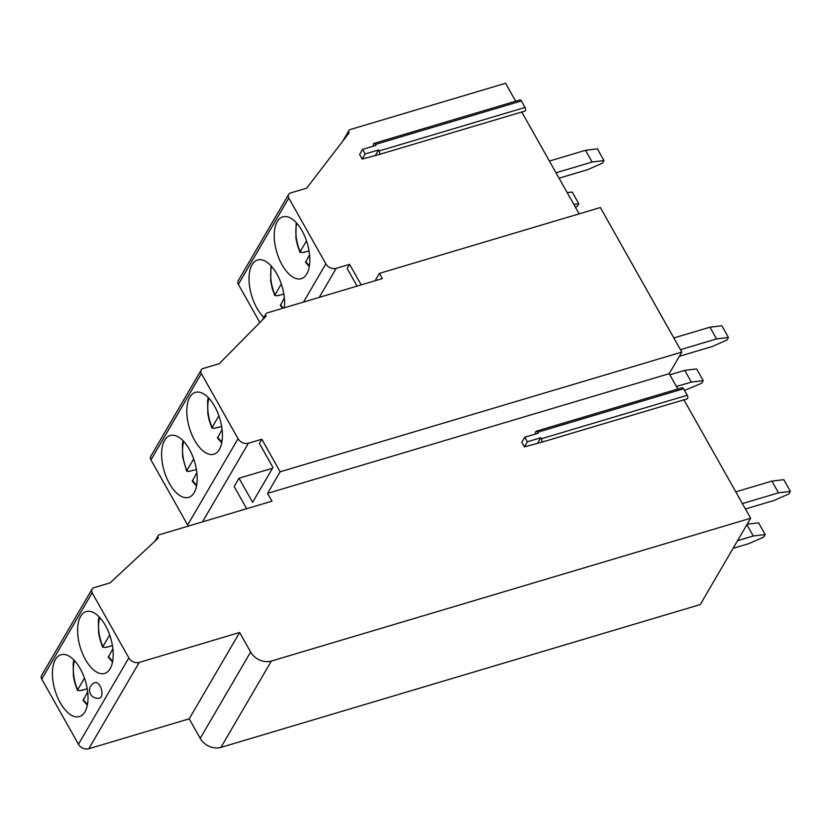<?xml version="1.0" encoding="UTF-8"?>
<svg xmlns="http://www.w3.org/2000/svg" width="832" height="832" viewBox="0 0 832 832"><rect width="100%" height="100%" fill="white"/><g stroke="black" fill="none" stroke-linecap="round" stroke-linejoin="round"><path stroke-width="1.25" d="M183.05 440.731L182.374 444.184L182.614 456.966L186.722 471.359L186.867 470.6L188.531 471.536L196.425 469.539M183.737 441.449A28.257 13.926 -106.6 0 0 186.867 470.6L193.679 458.931M194.158 492.627A32.271 15.902 -106.6 0 0 192.317 455.385A32.271 15.902 -106.6 0 0 170.196 435.531A32.271 15.902 -106.6 0 0 164.653 440.274A32.271 15.902 -106.6 0 0 166.504 477.526A32.271 15.902 -106.6 0 0 188.625 497.38A32.271 15.902 -106.6 0 0 194.158 492.627M196.539 485.982L192.275 481.218L196.862 472.67M379.444 273.364L382.377 278.574L267.238 312.884A3.214 2.538 30.3 0 0 265.938 313.872A3.214 2.538 30.3 0 0 266.032 316.285L219.253 363.688L203.185 368.472A4.815 3.806 30.3 0 0 201.23 369.959A4.815 3.806 30.3 0 0 201.365 373.578L238.056 438.703A8.029 6.344 30.3 0 0 248.425 443.217L261.81 439.223L280.155 471.786L681.803 352.102L600.35 207.542L379.444 273.364L375.138 280.738M188.354 526.094A8.029 6.344 -149.7 0 1 187.647 525.023L150.956 459.909A4.815 3.806 -149.7 0 1 150.81 456.279L201.23 369.959M189.862 397.114A32.271 15.902 -106.6 0 0 191.714 434.356A32.271 15.902 -106.6 0 0 213.834 454.22A32.271 15.902 -106.6 0 0 219.367 449.467A32.271 15.902 -106.6 0 0 217.516 412.225A32.271 15.902 -106.6 0 0 195.406 392.371A32.271 15.902 -106.6 0 0 189.862 397.114M361.171 284.898L349.596 264.347L347.162 268.507L357.084 286.114M750.651 518.242L271.357 661.066A16.058 12.688 -149.7 0 1 250.63 652.028L239.626 632.497L139.214 662.418A8.029 6.344 -149.7 0 1 128.846 657.904L92.154 592.779A4.815 3.806 -149.7 0 1 92.019 589.16L41.6 675.48A4.815 3.806 -149.7 0 0 41.746 679.11L78.437 744.224A8.029 6.344 -149.7 0 0 88.795 748.738L189.207 718.817L200.221 738.358A16.058 12.688 -149.7 0 0 220.948 747.386L700.242 604.573L750.651 518.242L683.935 399.828M535.454 434.044L535.548 432.432A2.413 1.186 73.4 0 1 536.193 431.226L682.115 387.743A2.413 1.186 73.4 0 1 683.55 388.773L687.222 395.283A2.413 1.186 73.4 0 1 687.159 398.871A2.413 1.186 73.4 0 1 687.086 398.882L541.31 442.322M677.841 389.012L669.198 373.682L681.803 352.102M521.758 112.008L579.145 213.855M373.277 146.172L373.37 144.612A2.413 1.186 73.4 0 1 374.005 143.406L519.938 99.923A2.413 1.186 73.4 0 1 521.373 100.953L525.044 107.463A2.413 1.186 73.4 0 1 524.982 111.041A2.413 1.186 73.4 0 1 524.909 111.062L379.132 154.502M349.596 264.347L336.201 268.33A8.029 6.344 -149.7 0 1 325.842 263.817L288.787 198.047A4.815 3.806 -149.7 0 1 288.642 194.418A4.815 3.806 -149.7 0 1 290.597 192.941L306.665 188.157L349.045 132.943A3.214 2.538 -149.7 0 1 348.941 130.52A3.214 2.538 -149.7 0 1 350.251 129.532L505.554 83.262L515.663 101.192M259.865 322.525L238.368 284.367A4.815 3.806 -149.7 0 1 238.222 280.748L288.642 194.418M261.81 439.223L259.376 443.394L272.958 467.48L252.616 502.32L239.034 478.223L234.177 486.554L246.667 508.716M92.019 589.16A4.815 3.806 -149.7 0 1 93.974 587.683L110.042 582.889L158.288 538.096A3.214 2.538 -149.7 0 1 158.194 535.673A3.214 2.538 -149.7 0 1 159.494 534.695L271.96 501.176L267.55 493.366L280.155 471.786M362.19 159.058L359.622 154.502L362.575 149.365L365.175 153.962L362.19 159.058L378.976 154.544A2.413 1.186 73.4 0 0 379.059 154.534L524.982 111.041M669.198 373.682L267.55 493.366M524.378 446.878L521.81 442.322L524.784 437.226L527.353 441.782L540.738 437.788L541.289 438.766A2.413 1.186 73.4 0 1 541.237 442.354A2.413 1.186 73.4 0 1 541.154 442.364L524.378 446.878L527.353 441.782M365.175 153.962L378.56 149.968L375.586 155.074M374.005 143.406A2.413 1.186 73.4 0 1 375.44 144.435L375.97 145.371L362.575 149.365M378.56 149.968L379.111 150.946A2.413 1.186 73.4 0 1 379.059 154.534M239.034 478.223L272.511 468.25M277.285 221.582A32.271 15.902 -106.6 0 0 279.126 258.825A32.271 15.902 -106.6 0 0 301.246 278.678A32.271 15.902 -106.6 0 0 306.779 273.936A32.271 15.902 -106.6 0 0 304.938 236.694A32.271 15.902 -106.6 0 0 282.818 216.83A32.271 15.902 -106.6 0 0 277.285 221.582M284.367 307.778A32.271 15.902 -106.6 0 0 276.869 273.967A32.271 15.902 -106.6 0 0 257.608 260A32.271 15.902 -106.6 0 0 252.075 264.742A32.271 15.902 -106.6 0 0 263.9 317.356M304.325 251.888A32.271 15.902 -106.6 0 0 304.46 252.21L309.046 250.838M296.171 222.55L295.901 238.066L297.45 245.19L300.009 252.46L300.154 251.701L301.818 252.637L304.46 252.21M309.286 266.583L305.562 262.319L309.577 254.769M296.816 223.267A28.257 13.926 -106.6 0 0 300.154 251.701L306.509 240.833M279.115 295.058A32.271 15.902 -106.6 0 0 279.25 295.37L283.837 294.008M270.962 265.71L270.702 281.226L272.241 288.35L274.799 295.63L274.955 294.861L276.619 295.797L279.25 295.37M271.617 266.427A28.257 13.926 -106.6 0 0 274.955 294.861L281.299 283.993M280.363 305.479L284.367 297.929M536.193 431.226A2.413 1.186 73.4 0 1 537.618 432.255L538.169 433.233L524.784 437.226M540.738 437.788L537.763 442.894M189.207 718.817L239.626 632.497M80.652 616.314A32.271 15.902 -106.6 0 0 82.503 653.557A32.271 15.902 -106.6 0 0 104.624 673.421A32.271 15.902 -106.6 0 0 110.157 668.668A32.271 15.902 -106.6 0 0 108.306 631.426A32.271 15.902 -106.6 0 0 86.185 611.572A32.271 15.902 -106.6 0 0 80.652 616.314M55.442 659.474A32.271 15.902 -106.6 0 0 57.294 696.727A32.271 15.902 -106.6 0 0 79.414 716.581A32.271 15.902 -106.6 0 0 84.947 711.838A32.271 15.902 -106.6 0 0 83.106 674.586A32.271 15.902 -106.6 0 0 60.986 654.732A32.271 15.902 -106.6 0 0 55.442 659.474M101.223 696.769A8.029 3.952 -106.6 0 0 100.766 687.502A8.029 3.952 -106.6 0 0 95.264 682.562A8.029 8.029 0 0 0 91.239 695.209A8.029 8.029 0 0 0 99.84 697.944A8.029 3.952 -106.6 0 0 101.223 696.769M107.276 646.755A32.271 15.902 -106.6 0 0 107.411 647.067L112.424 645.58M99.05 616.772L98.374 620.225L98.613 632.996L100.152 640.12L102.721 647.4L102.866 646.641L104.53 647.577L107.411 647.067M99.736 617.49A28.257 13.926 -106.6 0 0 102.866 646.641L109.678 634.972M112.528 662.022L108.274 657.259L112.861 648.71M82.066 689.915A32.271 15.902 -106.6 0 0 82.212 690.227L87.214 688.74M73.84 659.932L73.164 663.385L73.403 676.166L74.942 683.28L77.511 690.56L77.657 689.801L79.321 690.737L82.212 690.227M74.526 660.65A28.257 13.926 -106.6 0 0 77.657 689.801L84.469 678.132M87.329 705.182L83.065 700.419L87.651 691.87M778.502 492.825L771.898 481.104L783.796 479.669L790.4 491.39L778.502 492.825L742.394 503.589M735.79 491.868L771.898 481.104M790.4 491.39L788.913 493.938L774.03 500.469L745.441 508.997M716.55 338.926L709.946 327.205L721.843 325.759L728.447 337.48L716.55 338.926L680.441 349.679M673.837 337.958L709.946 327.205M679.338 356.325L712.078 346.57L726.96 340.038L728.447 337.48M592.103 162.032L585.499 150.311L597.397 148.866L604.001 160.586L592.103 162.032L556.005 172.786M549.39 161.065L585.499 150.311M604.001 160.586L602.514 163.134L587.642 169.676L559.052 178.194M747.178 524.212L758.586 522.829L765.19 534.55L753.293 535.985L746.907 524.659M753.293 535.985L737.558 540.675M765.19 534.55L763.703 537.098L748.831 543.639L733.086 548.33M691.34 382.086L684.736 370.365L696.634 368.93L703.238 380.65L691.34 382.086L676.437 386.526M669.833 374.806L684.736 370.365M684.497 390.447L701.75 383.198L703.238 380.65M567.185 192.639L572.198 192.026L578.802 203.746L573.789 204.36M575.37 207.158L577.304 206.294L578.802 203.746M217.183 427.346A32.271 15.902 -106.6 0 0 217.318 427.658L221.634 426.379M208.26 397.571L207.584 401.024L207.823 413.795L209.362 420.919L211.931 428.199L212.077 427.43L213.741 428.376L217.318 427.658M208.946 398.289A28.257 13.926 -106.6 0 0 212.077 427.43L218.889 415.771M221.738 442.822L217.485 438.058L222.071 429.51M192.369 480.366A28.257 13.926 -106.6 0 0 196.716 485.014M150.956 459.909L201.365 373.578M187.647 525.023L238.056 438.703M521.373 100.953L375.44 144.435M525.044 107.463L379.111 150.946M202.478 521.882L248.425 443.217M319.238 297.388L336.201 268.33M303.493 302.078L325.842 263.817M238.368 284.367L288.787 198.047M305.666 261.466A28.257 13.926 -106.6 0 0 309.442 265.626M280.457 304.626A28.257 13.926 -106.6 0 0 283.442 308.058M683.55 388.773L537.618 432.255M687.222 395.283L541.289 438.766M220.948 747.386L271.357 661.066M200.221 738.358L250.63 652.028M88.795 748.738L139.214 662.418M78.437 744.224L128.846 657.904M41.746 679.11L92.154 592.779M108.368 656.406A28.257 13.926 -106.6 0 0 112.715 661.055M83.158 699.566A28.257 13.926 -106.6 0 0 87.506 704.215M217.578 437.206A28.257 13.926 -106.6 0 0 221.926 441.844M265.938 313.872L262.34 320.029M348.941 130.52L342.742 141.149M280.353 305.479L282.662 308.287M541.237 442.354L687.159 398.871M158.194 535.673L154.991 541.154"/></g></svg>
